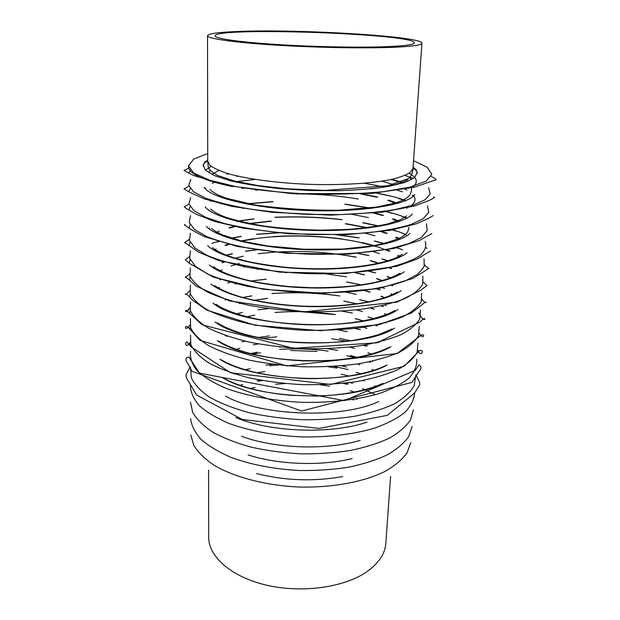 <?xml version="1.0" encoding="UTF-8"?>
<svg xmlns="http://www.w3.org/2000/svg" width="620" height="620" viewBox="0 0 620 620"><rect width="100%" height="100%" fill="white"/><g stroke="black" fill="none" stroke-linecap="round" stroke-linejoin="round"><path stroke-width="0.93" d="M393.553 46.353C368.559 47.802 320.672 47.174 280.596 44.733C240.444 42.3 214.807 38.58 215.109 35.859C215.024 26.707 415.09 33.697 414.361 42.819C414.23 44.353 407.293 45.531 393.553 46.353M240.754 31.387C219.581 32.077 208.506 33.519 207.529 35.704C207.188 38.626 234.74 42.641 278.163 45.268C321.493 47.903 373.224 48.561 399.931 46.98C414.478 46.089 421.809 44.826 421.941 43.191C422.514 36.355 301.855 29.078 240.754 31.387M390.585 476.47L385.818 543.353C385.012 554.094 378.394 563.758 365.963 572.322C343.185 587.69 301.142 593.394 266.12 585.079C231.035 576.817 208.467 556.466 208.677 537.168L208.583 470.115M356.988 399.334L356.074 398.993M218.891 170.469L211.761 174.398M408.038 181.249L406.689 180.102M211.211 166.331L205.391 170.206M413.804 186.093C418.244 181.784 416.694 177.506 409.154 173.244M227.308 184.861L225.881 185.279M215.465 181.939L212.272 183.342M205.608 187.875L205.081 188.488M410.952 205.879C415.446 202.368 416.206 198.787 413.238 195.122M406.906 190.139L403.814 188.519M395.289 185.07L381.889 181.18M237.855 176.15L236.631 176.367M222.386 203.484L221.239 203.949M386.609 205.995L386.214 205.863M358.29 199.036C338.714 195.68 317.905 193.967 295.864 193.897M212.342 200.578L210.847 201.407M407.069 208.258L405.635 207.328M397.753 203.383L389.019 200.19M377.751 197.044L360.956 193.603M257.866 189.999L255.618 190.232M218.837 221.952L217.922 222.433M389.662 224.215L389.259 224.053M368.512 217.597L351.207 214.195M399.28 221.417L393.568 218.86M383.478 215.342L373.317 212.598M244.21 208.095L242.614 208.367M374.984 235.778L364.707 233.058M236.197 225.897L228.811 227.788M219.302 231.059L215.574 232.74M400.171 239.188L396.56 237.251M387.306 233.329L380.967 231.19M368.869 227.928L346.301 223.719M270.39 221.069L247.581 223.688M379.363 253.65L372.915 251.495M228.919 243.97L224.983 245.264M216.078 249.015L213.908 250.193M400.613 256.719L398.528 255.386M389.903 251.022L386.066 249.457M375.379 245.876L361.669 242.42M342.589 239.056C319.478 235.894 296.29 235.088 273.025 236.623M253.751 238.654L239.839 241.141M239.142 263.477L231.059 265.957M222.014 269.762L219.34 271.235M224.161 261.671L222.006 262.531M213.598 266.778L212.583 267.437M400.729 274.001L399.768 273.281M391.67 268.452L389.585 267.445M379.843 263.515L370.822 260.663M356.229 257.137L338.613 254.169M275.931 251.983L258.153 253.712M243.35 256.215L235.91 257.959M230.097 282.147L227.718 283.1M219.286 287.378L217.736 288.393M384.54 288.571L382.238 287.463M346.557 276.822L325.562 273.831M287.579 272.505L284.875 272.599M220.488 279.186L219.643 279.589M392.84 285.634L392.026 285.177M382.99 280.868L376.968 278.574M364.506 274.784L354.873 272.513M258.431 269.142L257.215 269.32M226.168 299.507L225.044 300.049M217.124 304.815L216.427 305.35M386.028 305.668L384.942 305.048M356.074 294.361L346.069 292.144M224.998 335.35L227.261 336.389M385.237 297.964L381.292 296.197M370.156 292.105L364.358 290.377M247.721 286.308L246.861 286.487M362.406 311.565L356.554 309.876M386.826 314.821L384.408 313.557M374.193 309.14L370.783 307.915M357.678 304.025L344.03 301.056M267.259 298.375L253.433 300.382M240.095 303.351L239.46 303.521M366.916 328.484L363.483 327.275M233.167 373.488L234.321 373.953M377.154 325.919L375.379 325.159M363.793 321.013L355.283 318.618M335.374 314.596C315.317 311.573 295.174 310.868 274.947 312.488M254.804 315.107L246.156 316.905M379.339 342.442L378.758 342.155L379.316 342.449M347.177 331.669L338.195 329.887M372.728 361.569L372.054 361.235M337.784 350.432L327.376 348.688M280.55 347.053L279.667 347.115M371.488 354.167L367.939 352.733M354.663 348.363L349.874 347.099M258.214 343.899L253.355 344.829M239.801 348.262L236.158 349.44M346.611 367.032L341.674 365.831M373.969 370.38L371.853 369.396M359.972 364.769L357.461 363.948M352.625 383.323L350.153 382.555M375.844 386.369L374.813 385.818M363.925 380.913L362.901 380.517M349.106 376.077L341.287 374.154M264.895 371.488L256.959 372.86M354.749 392.166L350.021 390.709M329.662 386.121L320.323 384.795M285.06 383.563L275.66 384.237M255.029 387.392L250.209 388.515M207.529 35.704L207.723 161.092L210.033 165.354C213.846 168.26 220.061 171.081 228.687 173.817C247.791 179.118 277.783 183.109 309.675 184.365C341.574 185.341 371.767 183.45 391.189 179.49C399.993 177.367 406.387 174.987 410.393 172.352L412.998 168.26L421.941 43.191M207.708 153.52L193.642 159.115L188.488 165.773L193.649 173.011L209.7 180.211L235.995 186.605C258.083 190.239 282.526 192.727 309.334 194.068C336.172 194.595 360.731 193.82 383.013 191.743L409.696 187.194L426.204 181.133L431.853 174.267L427.18 167.268L413.54 160.704M207.715 159.704L203.182 164.719L205.344 170.167L214.59 175.692L230.779 180.893C244.792 184.086 261.206 186.674 280.023 188.666L309.458 190.511L338.954 190.72C357.864 190.046 374.418 188.612 388.616 186.411L405.124 182.342L414.733 177.475L417.275 172.197L413.098 166.873M207.715 160.301C204.794 162.099 203.251 164.013 203.073 166.052M417.291 173.53C417.26 171.484 415.842 169.469 413.052 167.47M188.503 166.238C188.286 173.546 202.934 180.335 232.461 186.597M190.394 170.206L188.713 173.244M416.415 170.113L415.695 169.818M190.821 179.382L188.759 185.38L193.463 191.72L205.212 198.013C216.473 202.066 230.834 205.654 248.287 208.769C267.142 211.482 287.254 213.358 308.621 214.381L340.062 214.582C360.305 213.822 378.285 212.226 394.002 209.785L412.92 205.259L425.088 199.803L430.226 193.82L428.583 187.682M413.517 178.405L404.992 175.413M204.181 187.317C210.242 197.873 255.456 208.708 308.76 210.529C362.057 212.428 407.921 204.771 414.695 194.665M206.576 179.149L206.15 179.296M190.224 188.519L188.79 191.797M413.292 186.527L412.881 186.357M403.318 182.939L390.925 179.544M228.951 173.887L227.331 174.166M190.603 197.571L188.999 203.996L194.006 210.73L205.879 217.38L224.347 223.495C239.692 227.184 257.269 230.144 277.086 232.376L307.923 234.399C328.941 234.84 348.812 234.306 367.536 232.794C384.942 230.756 399.404 228.005 410.913 224.533L423.22 218.736L428.683 212.365L427.529 205.848M413.509 195.982L412.23 195.424M402.442 191.797L396.203 189.922M384.764 187.054L364.312 183.233M255.246 179.428L234.577 181.815M205.15 206.925C213.451 217.845 257.331 228.532 308.07 230.268C358.802 232.074 403.325 224.479 412.362 214.156M190.131 206.592L188.899 210.072M405.364 200.779L398.784 198.571M387.539 195.478L374.379 192.619M244.544 188.085L242.482 188.341M190.472 215.528L189.24 222.363L194.494 229.478L206.445 236.468C217.643 240.94 231.748 244.853 248.76 248.217C267.081 251.131 286.572 253.1 307.233 254.13C338.264 254.921 367.59 252.929 390.244 248.651L409.014 243.544L421.422 237.406L427.164 230.671L426.413 223.766M206.328 226.401C216.551 237.6 259.059 248.062 307.388 249.721C355.717 251.441 398.854 243.962 409.828 233.508M190.084 224.432L189.03 228.067M406.55 218.317L402.892 216.868M392.421 213.396L384.563 211.265M371.388 208.343L344.798 204.244M273.242 201.748L246.435 203.98M233.089 205.979L231.477 206.266M190.394 233.26L189.48 240.49L194.928 247.977L206.925 255.301C218.093 259.958 232.074 264.035 248.891 267.522C266.972 270.529 286.192 272.544 306.559 273.575C337.133 274.342 366.071 272.203 388.531 267.677C402.147 264.291 412.54 260.338 419.701 255.828C424.863 251.131 426.715 246.342 425.25 241.459M209.645 228.129L208.901 228.672M207.7 245.745C219.573 257.114 260.679 267.321 306.722 268.902C352.757 270.537 394.475 263.221 407.107 252.712M190.077 242.048L189.17 245.776M406.038 235.05L405.627 234.871M395.676 230.989L391.166 229.524M379.541 226.315L362.63 222.758M341.248 219.651C319.463 217.194 297.615 216.427 275.714 217.364M254.169 218.976L237.049 221.34M190.356 250.759L189.712 258.37L195.323 266.22L207.351 273.862C218.465 278.721 232.337 282.945 248.961 286.548C266.825 289.649 285.804 291.718 305.885 292.749C325.996 293.121 345.069 292.384 363.103 290.532C379.944 288.099 394.072 284.851 405.503 280.783L418.035 274.001L424.181 266.561L424.064 258.92M209.258 264.972C222.549 276.419 262.214 286.308 306.063 287.82C349.905 289.37 390.158 282.271 404.217 271.777M219.48 241.296L217.248 241.978M190.1 259.439L189.309 263.19M397.854 248.287L395.676 247.45M384.981 243.924L374.279 241.087M358.693 237.879L335.312 234.616M280.589 232.702L257.037 234.329M241.273 236.445L230.392 238.522M190.356 268.042L189.937 276.024C192.588 281.534 198.516 286.921 207.723 292.175C218.783 297.213 232.539 301.591 248.992 305.311C266.654 308.504 285.401 310.612 305.226 311.651C325.082 312 343.929 311.201 361.762 309.248C378.44 306.691 392.468 303.281 403.853 299.026C413.4 294.423 419.693 289.463 422.724 284.154L422.863 276.163M210.994 284.069C225.494 295.5 263.686 305.024 305.404 306.474C347.13 307.938 385.896 301.095 401.156 290.71M215.109 258.672L214.636 258.842M190.139 276.605L189.449 280.294M399.288 265.29L398.815 265.089M388.756 261.206L381.858 259.013M368.629 255.572L356.787 253.162M257.874 249.705L245.892 251.286M232.461 253.797L226.889 255.122M190.379 285.107L190.162 293.446C192.905 299.189 198.865 304.792 208.056 310.24C219.062 315.456 232.702 319.982 248.992 323.81C266.461 327.089 284.983 329.251 304.575 330.29C324.19 330.623 342.829 329.755 360.476 327.709C376.991 325.019 390.918 321.462 402.264 317.022C411.804 312.224 418.151 307.055 421.282 301.514L421.646 293.183M212.908 303.041C242.211 328.259 366.931 332.615 397.924 309.504M190.201 293.562L189.596 297.081M391.414 278.202L387.128 276.613M375.24 272.893L368.311 271.095M245.125 266.794L244.024 266.988M190.417 301.956L190.371 310.643C193.192 316.611 199.183 322.423 208.351 328.065C219.294 333.459 232.833 338.117 248.961 342.054C266.244 345.418 284.565 347.626 303.932 348.673C323.33 348.983 341.76 348.06 359.236 345.906C375.596 343.108 389.43 339.396 400.721 334.785C410.262 329.794 416.64 324.415 419.872 318.657L420.438 309.985M215.016 321.896C246.279 346.425 361.607 350.455 394.506 328.158M190.27 310.31L189.743 313.519M393.281 294.926L390.902 293.919M379.897 289.889L375.922 288.649M362.281 285.091L346.448 282.022M266.166 279.217L250.162 281.178M236.305 283.774L235.468 283.968M190.472 318.595L190.58 327.624C193.463 333.808 199.477 339.822 208.615 345.65C219.496 351.207 232.926 356.012 248.907 360.05C266.019 363.498 284.146 365.746 303.304 366.8C322.485 367.087 340.729 366.11 358.035 363.863C374.255 360.949 387.988 357.089 399.233 352.307C408.75 347.13 415.168 341.55 418.485 335.583L419.221 326.585M217.31 340.628C250.154 364.304 356.492 368.017 390.902 346.688M190.348 326.849L189.906 329.569M383.276 306.598L381.315 305.885M369.187 302.079L359.538 299.654M339.481 295.949C317.122 292.756 294.678 291.974 272.149 293.593M251.891 295.895L242.095 297.639M229.726 300.591L229.075 300.778M190.534 335.033L190.782 344.387C193.727 350.788 199.749 356.996 208.847 362.995C219.674 368.722 233.004 373.659 248.837 377.805C265.779 381.331 283.728 383.625 302.676 384.679C321.656 384.95 339.721 383.912 356.872 381.579C372.953 378.549 386.593 374.55 397.792 369.597C407.286 364.242 413.726 358.469 417.113 352.292L418.012 342.976M219.821 359.236C253.851 381.889 351.579 385.299 387.105 365.079M190.433 343.178L190.1 345.154M385.741 323.043L385.26 322.842M374.116 318.757L367.962 316.89M352.253 313.061L341.93 311.155M268.654 308.597L258.214 309.775M242.281 312.503L236.011 313.937M190.611 351.261C189.774 357.686 191.936 364.18 197.098 370.737C204.042 377.177 213.853 383.106 226.54 388.507C247.349 396.025 273.908 400.946 302.064 402.318C330.243 402.915 357.074 399.861 378.363 393.808C391.39 389.306 401.589 384.075 408.968 378.138C414.579 371.954 417.19 365.63 416.803 359.166M222.565 377.735C257.401 399.195 346.828 402.318 383.075 383.338M190.526 359.313L190.379 360.057M360.352 329.762L354.841 328.422M190.573 367.846L191.324 377.766C194.51 384.524 200.647 391.042 209.731 397.311C220.456 403.279 233.562 408.41 249.038 412.688C265.562 416.322 283.038 418.663 301.475 419.717C319.928 419.949 337.528 418.833 354.268 416.353C370.001 413.16 383.423 408.96 394.537 403.76C404.031 398.125 410.603 392.057 414.245 385.539L415.679 375.689M225.556 396.118C260.819 416.221 342.232 419.066 378.812 401.473M366.071 346.154L363.188 345.301M346.999 341.356L331.832 338.784M276.799 336.862L261.485 338.365M245.063 341.171L242.126 341.829M190.441 385.253C190.503 391.941 193.347 398.629 198.958 405.317C206.204 411.858 216.039 417.826 228.47 423.228C248.713 430.722 274.079 435.565 300.855 436.875C327.654 437.433 353.299 434.372 374.015 428.311C386.795 423.786 397.025 418.523 404.705 412.502C410.773 406.224 414.067 399.753 414.594 393.08M235.794 417.508C270.436 432.341 331.514 434.473 367.11 422.096M370.31 362.266L369.156 361.863M355.322 357.74L346.975 355.787M317.13 351.416L290.579 350.486M260.501 352.772L252.046 354.136M190.487 402.132L192.665 412.3C196.579 419.143 203.143 425.684 212.35 431.915C223.006 437.813 235.747 442.843 250.573 447.012C266.313 450.546 282.875 452.809 300.266 453.817C317.68 454.026 334.358 452.925 350.3 450.5C365.382 447.369 378.448 443.238 389.492 438.1C399.11 432.528 406.115 426.459 410.494 419.911L413.377 409.913M241.513 436.263C274.505 448.694 326.322 450.5 360.096 440.401M361.204 373.821L356.159 372.364M337.048 368.117L328.026 366.722M278.644 364.994L269.545 365.761M250.178 368.66L245.047 369.768M190.611 418.671C191.448 425.568 194.858 432.396 200.833 439.161C208.297 445.749 218.108 451.724 230.268 457.087C250.488 464.651 273.622 469.131 299.677 470.526C316.704 470.727 333.033 469.619 348.665 467.193C363.483 464.07 376.387 459.939 387.368 454.793C397.002 449.206 404.124 443.106 408.743 436.511L412.099 426.413M248.24 454.94C278.558 464.783 321.152 466.271 352.083 458.568M346.999 384.245L343.131 383.385M262.415 380.564L258.494 381.153M190.782 434.953L193.82 445.393C198.144 452.368 204.918 458.986 214.125 465.256C234.422 477.284 265.748 485.522 299.103 487.018C332.483 487.855 364.304 481.825 385.392 471.231C395.017 465.628 402.233 459.498 407.038 452.84L410.789 442.634M256.455 473.571C284.952 480.694 313.658 481.701 342.581 476.579M207.723 161.092L208.312 167.338C208.653 169.283 211.769 172.004 217.667 175.483L234.499 181.032L257.966 185.566L286.099 188.744L324.888 190.402L387.779 185.752L408.805 178.428C413.246 174.344 412.998 167.71 412.998 168.26M370.179 188.914C386.299 187.139 398.025 184.458 405.371 180.846L409.843 177.537M207.723 160.929L205.166 161.619M415.509 168.958L413.013 168.097M209.017 172.903L210.048 170.376M411.223 179.777L410.06 177.32M412.966 168.57L416.082 169.64M431.21 176.53C436.294 178.839 437.41 180.079 434.566 180.234L414.09 187.248L371.861 193.401L292.547 193.703L227.377 185.597L193.254 175.406L184.016 170.43L188.984 168.067M204.546 162.254L207.731 161.401M210.033 189.449C211.133 190.813 213.9 192.696 218.349 195.099L226.192 198.191L254.401 204.887C282.061 208.731 310.341 210.506 339.249 210.211L376.185 207.111L395.366 203.027L402.341 200.477C405.868 198.656 408.2 197.059 409.339 195.688C410.858 193.355 411.595 190.913 411.564 188.356M404.062 182.699L391.662 179.389M228.23 173.678L226.742 173.925M433.597 196.928L434.527 197.493L429.474 200.338L414.586 205.972L382.083 212.187L330.948 215.132L272.017 212.319L232.035 206.383L204.445 198.942L189.557 192.231L184.032 188.914L188.968 186.178M210.692 209.041C213.032 211.474 217.744 214.101 224.835 216.922C235.887 220.588 249.379 223.688 265.329 226.238C282.488 228.408 300.901 229.718 320.563 230.167L348.401 229.4C364.157 228.106 377.208 226.292 387.562 223.967L400.272 219.782L406.689 215.884M405.992 200.516L395.7 197.3M395.374 197.207L375.201 192.549M243.73 187.953L241.661 188.209M359.647 193.673L376.689 197.191M387.802 200.361L396.544 203.717M433.163 215.605L428.443 218.387L416.5 223.774L390.003 230.369L346.471 234.678L288.904 233.771L243.179 228.191L214.466 221.41L196.052 214.195L186.426 208.475L184.28 206.933L189.015 204.081M211.467 228.439L214.946 231.043L222.472 234.903L242.017 241.157L267.507 245.97L304.11 249.263L342.596 249.07L372.07 245.931C384.912 243.482 394.987 240.421 402.303 236.739L405.968 233.949C407.572 232.446 408.557 230.229 408.913 227.3M406.798 217.93L398.257 214.869M397.939 214.768L385.221 211.172M372.031 208.266L345.759 204.197M272.288 201.632L245.799 203.856M232.438 205.84L230.818 206.135M372.31 212.699L382.571 215.512M392.452 219.069L398.18 221.79M431.83 233.538L419.283 240.544L393.863 248.504L348.665 254.099L286.556 253.309L237.197 246.435L204.375 236.615C195.168 231.996 188.984 228.4 185.829 225.82C184.357 225.169 184.101 224.727 185.062 224.494M212.358 247.651C215.551 250.139 219.813 252.487 225.161 254.704L232.849 257.471L248.171 261.594C259.749 263.988 272.273 265.887 285.743 267.29C334.079 271.723 385.935 265.872 402.334 254.285M405.604 234.414L399.838 232.144M399.528 232.027L391.716 229.423M380.037 226.222L363.266 222.712M342.132 219.62C319.765 217.062 297.329 216.272 274.831 217.271M253.534 218.883L236.561 221.216M248.372 223.843L271.452 221.201M345.231 223.774L368.071 228.021M380.114 231.314L386.524 233.515M395.529 237.483L399.179 239.599M216.535 233.221L217.24 232.841M229.578 228.028L236.778 226.129M426.002 247.605L427.002 248.535M430.342 251.061L417.183 259.028L396.808 266.282L345.255 273.529L279.527 272.118L218.999 260.648L198.64 252.162L186.55 243.738C183.729 241.451 183.311 244.249 189.208 239.335M213.388 266.701C221.758 272.583 235.073 277.52 253.34 281.511C263.144 283.479 275.381 285.192 290.059 286.642L311.573 287.711C326.004 287.796 339.783 287.215 352.927 285.967C363.041 284.658 371.186 283.278 377.379 281.829C386.981 279.419 394.514 276.543 399.978 273.211M219.031 241.157L214.613 242.513M214.303 242.621L211.877 243.451M402.605 249.914L400.745 249.131M400.443 249.008L396.134 247.341M385.377 243.831L374.744 241.025M359.189 237.832L336.226 234.6M279.682 232.624L256.541 234.244M240.808 236.352L230.004 238.398M240.467 241.296L257.176 238.398M257.633 238.336C288.641 234.29 327.368 235.662 357.817 241.839M358.275 241.932L377.921 246.969L389.236 251.216M397.575 255.642L399.729 257.137M214.76 250.681L215.404 250.271M225.641 245.504L229.64 244.156M424.669 264.942C428.846 270.444 431.481 266.267 424.32 271.335L412.742 278.496L378.634 288.571L323.214 293.268L263.291 289.284L213.334 277.148L189.743 263.578L186.194 260.601L185.287 259.827L189.34 256.719M214.567 285.58C220.511 289.563 228.648 293.167 238.979 296.399C251.356 300.251 275.66 304.776 301.033 306.071C347.874 307.822 381.556 301.304 397.49 291.966M399.582 265.143L399.195 264.98M389.073 261.113L382.215 258.951M368.985 255.518L357.228 253.123M257.432 249.643L245.543 251.208M232.105 253.712L226.602 255.006M276.846 252.077C303.506 250.48 329.762 252.185 355.632 257.199M370.249 260.741L379.324 263.632M388.957 267.584L391.104 268.654M213.311 267.91L213.885 267.491M222.557 262.764L224.781 261.849M423.328 282.131L426.994 285.556L420.81 290.199L396.971 302.126L304.141 311.844L229.648 300.94L196.408 286.262L188.17 279.047C183.621 275.272 184.566 279.341 189.472 273.963M215.892 304.312C232.779 315.673 271.265 324.229 310.969 324.841C328.026 324.958 343.891 323.896 358.562 321.672C374.503 318.897 386.601 315.192 394.863 310.558M189.604 290.888L186.411 294.074M391.654 278.117L387.399 276.551M375.495 272.839L368.606 271.064M244.838 266.74L243.73 266.925M354.361 272.552L364.079 274.854M376.518 278.651L382.579 280.984M391.499 285.316L392.382 285.828M220.092 279.814L221.007 279.356M421.98 299.212C423.367 301.863 427.25 303.474 425.816 302.196C425.212 302.149 423.832 303.11 421.685 305.087L411.494 312.968L379.293 324.617L320.711 330.692L255.115 325.252L206.817 310.155L192.363 299.995C187.713 294.872 185.341 292.981 185.233 294.329M217.372 322.904C222.781 326.159 227.749 328.647 239.475 332.684C256.688 337.97 276.613 341.295 299.235 342.659C316.804 343.418 333.947 342.775 350.672 340.713C361.103 339.101 370.497 337.04 378.859 334.529L392.08 329.003M189.759 307.915L187.364 310.845M420.67 315.983L418.732 312.945M393.452 294.856L391.104 293.865M380.076 289.842L376.123 288.618M362.491 285.06L346.735 281.999M265.887 279.178L249.961 281.131M236.112 283.728L235.267 283.913M364.017 290.423L369.846 292.167M380.951 296.267L384.919 298.065M420.624 316.208C424.196 321.571 425.715 318.827 424.32 318.564C424.041 318.184 422.546 319.354 419.833 322.075L377.022 342.806L293.446 348.3L202.167 324.865L186.256 310.263C184.481 310.527 186.008 313.805 189.79 308.148M219.031 341.349C235.724 351.548 267.731 359.538 304.451 360.84C341.597 361.801 372.481 355.934 389.143 347.293M189.945 324.919L188.348 327.422M383.385 306.559L381.44 305.862M369.303 302.056L359.678 299.638M339.675 295.934C317.68 292.733 295.112 291.942 271.955 293.57M251.743 295.872L241.978 297.608M229.601 300.553L228.943 300.739M253.665 300.429L267.561 298.414M343.728 301.072L357.453 304.056M370.558 307.954L373.992 309.194M419.244 333.173C422.298 338.404 423.631 336.443 423.654 335.683C423.46 334.614 422.522 334.521 420.841 335.412L397.141 353.54L286.735 365.909L199.973 340.357L187.953 326.996L185.938 326.446C185.031 327.042 185.117 331.413 189.983 325.167M220.852 359.67C239.653 370.466 267.747 376.766 305.149 378.58C320.416 378.851 334.916 378.014 348.642 376.077C365.002 373.325 377.471 369.784 386.051 365.436M190.177 341.992L189.371 343.829M385.795 323.02L385.322 322.826M374.162 318.75L368.024 316.882M352.323 313.046L342.015 311.147M268.561 308.582L258.145 309.76M242.219 312.488L235.964 313.922M301.033 311.721L335.172 314.611M355.144 318.634L363.669 321.036M375.255 325.19L377.045 325.95M417.81 350.222C419.748 355.516 422.212 353.64 422.352 351.703C422.251 350.594 421.337 350.207 419.608 350.548L404.155 366.265L330.716 384.447L230.624 372.752L191.045 346.875L186.852 341.915C184.923 342.007 185.388 349.564 190.232 342.279M222.851 377.851C237.429 385.787 256.928 391.305 281.348 394.39L291.571 395.374L316.998 396.072C343.185 395.289 366.839 390.631 382.78 383.439M338.132 329.894L347.13 331.669M191.797 371.202L301.591 411.045L412.021 382.377L419.159 371.093C420.585 369.799 421.166 368.373 420.918 366.823L419.074 364.847L415.268 370.365L344.433 400.683L199.423 373.116L188.953 356.95L186.457 357.771C185.589 359.84 186.008 361.654 187.721 363.212L191.797 371.202M367.35 345.859L364.963 344.999M350.935 340.853L339.427 338.357M269.243 335.901L257.594 337.59M415.981 374.627C418.663 380.905 420.089 381.92 419.647 384.857L414.718 392.855L387.361 415.346L319.106 428.42L242.35 419.531L196.633 395.064L188.155 380.796C186.628 378.936 185.93 376.821 186.078 374.449L190.317 366.846M370.497 362.212L369.497 361.793M357.205 357.407L350.207 355.438M328.089 351.091C312 348.866 295.864 348.3 279.674 349.401M257.308 352.191L250.185 353.671M348.184 369.52L333.854 366.42M272.854 364.289L265.941 365.141M374.612 394.227L362.483 388.655M348.394 384.036L345.115 383.168M260.447 380.215L257.114 380.843M242.738 384.478L239.971 385.369M353.772 400.009L352.447 399.582"/></g></svg>

